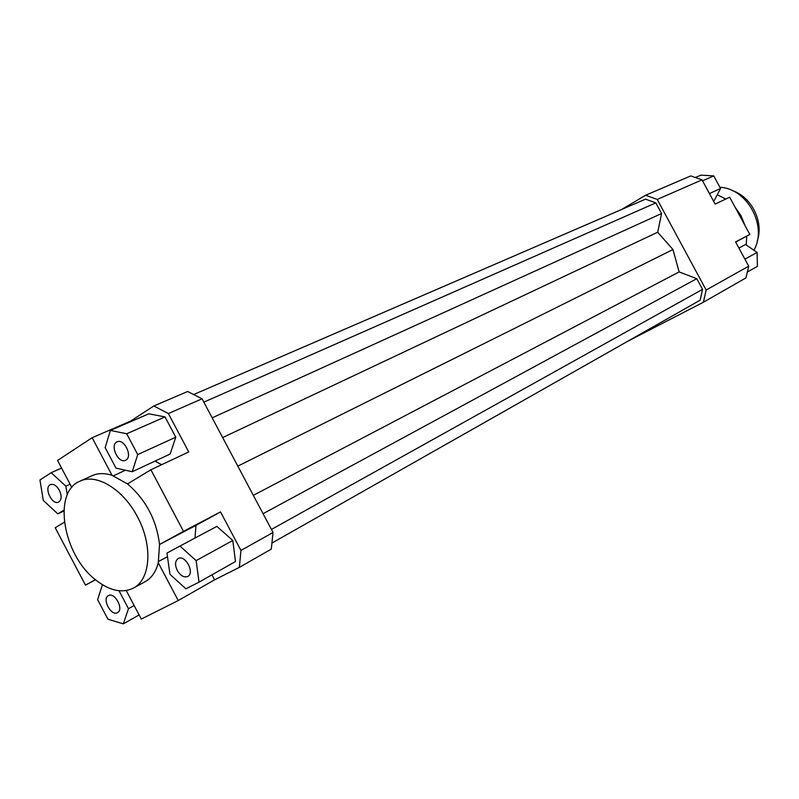 <?xml version="1.0" encoding="UTF-8"?>
<svg xmlns="http://www.w3.org/2000/svg" width="799" height="799" viewBox="0 0 799 799"><rect width="100%" height="100%" fill="white"/><g stroke="black" fill="none" stroke-linecap="round" stroke-linejoin="round"><path stroke-width="1.2" d="M702.011 179.845L690.765 175.91L645.622 195.256L657.227 199.45L702.011 179.845L715.115 204.075L729.677 197.213L749.832 234.437L735.689 242.097M621.622 209.478L645.622 195.256M657.227 199.45L706.156 290.017L703.39 302.232L627.724 341.263M271.93 543.06L700.104 300.214L702.541 289.368L696.768 278.681L679.13 271.92L672.958 249.538L657.697 232.219L661.592 213.533L655.829 202.876L645.532 199.141L193.648 394.536M239.35 567.38L271.29 549.123L273.038 532.484L240.958 550.441L239.35 567.38L214.601 579.824L178.237 600.548L141.303 619.065L126.252 590.571M179.955 546.067L216.859 526.391L232.799 540.484L235.475 561.527L199.041 582.131L196.125 560.628L179.955 546.067L166.961 553.078L169.957 574.311L185.867 588.813L199.041 582.131M194.976 538.057L195.995 525.362L220.534 511.919L240.958 550.441M214.601 579.824L211.965 574.831M703.39 302.232L745.946 277.922L748.723 266.187L735.589 241.907L749.832 234.437M195.995 525.362L159.54 544.489L183.5 531.335L220.534 511.919M158.602 561.457L167.47 556.703M178.237 600.548L158.282 562.806C155.915 571.834 151.49 578.166 144.999 581.782L133.323 588.134C121.907 593.597 109.183 590.721 95.171 579.505C62.861 554.416 52.514 491.964 79.88 481.228C96.299 472.988 123.216 489.178 137.418 516.773C153.048 545.447 150.681 579.605 133.323 588.134M71.8 487.44L57.558 460.454L92.145 437.712L130.567 421.123L153.808 405.992L168.379 413.552L202.067 398.801L187.635 391.5L153.808 405.992M273.038 532.484L202.067 398.801M168.379 413.552L188.734 451.944L150.901 469.762L183.5 531.335M165.023 416.928L175.77 437.203L170.137 454.052L132.234 471.73L137.718 454.581L126.701 433.767L165.023 416.928L148.814 413.812L110.382 430.431L105.158 447.63L115.995 468.114L132.234 471.73M154.996 461.113L161.638 464.708M95.53 579.804L85.453 585.108L95.361 579.674M125.463 470.221L113.428 475.795M150.901 469.762L127.52 483.934C145.847 499.675 156.514 519.849 159.54 544.479L158.282 562.806M748.723 266.187L706.156 290.017M126.032 460.014L125.573 460.264C118.302 464.099 109.413 444.733 117.123 441.837C124.055 438.192 132.944 456.329 126.032 460.014M59.396 490.276C61.932 495.969 61.663 499.904 58.607 502.082C52.075 505.607 43.506 487.27 50.457 484.633C53.623 483.715 56.609 485.592 59.396 490.276M108.434 595.605C114.716 591.709 124.215 609.467 117.533 612.623C111.241 616.628 101.653 598.751 108.414 595.615L108.434 595.605M79.88 481.228L91.975 475.705C97.877 473.058 104.559 472.928 112.02 475.305L127.52 483.934M137.718 454.581L175.77 437.203M126.701 433.767L110.382 430.431M112.02 475.305L92.145 437.712M67.266 494.901L65.878 486.172L51.146 472.708L39.95 479.999L43.316 500.454L57.818 513.877L63.9 510.122M51.146 472.708L61.593 468.084M65.878 486.172L70.112 484.234M57.818 513.877L63.86 511.03M64.349 522.216L55.211 527.749L85.453 585.108M102.442 584.728L97.618 599.659L107.945 619.225L123.336 623.849L128.489 608.678L119.031 590.761M128.489 608.678L134.152 605.522M123.336 623.849L139.126 614.94M177.278 570.486C174.761 564.913 175.041 560.948 178.147 558.571C185.088 554.226 195.176 572.913 187.785 576.449C184.05 577.797 180.544 575.799 177.278 570.486M196.125 560.628L232.799 540.484M695.37 177.518L700.853 175.151L713.737 175.9L720.558 188.504L709.442 193.578M713.737 175.9L702.541 180.814M720.558 188.504L714.426 200.239L713.327 200.749M738.915 248.06L745.577 244.504L757.112 252.434L757.402 266.347L747.345 272.03M757.112 252.434L744.918 259.136M672.958 249.538L237.822 466.147M222.651 437.582L657.697 232.219M203.845 402.147L655.829 202.876M661.592 213.533L212.164 417.827M263.071 513.717L696.768 278.681M253.323 495.34L679.13 271.92M271.43 529.457L702.541 289.368M732.214 190.562C751.46 196.634 764.004 221.732 757.312 240.769M753.906 250.227C767.769 226.237 747.315 188.434 719.899 187.266M746.206 244.933L746.735 236.114M745.048 225.598L741.053 215.76L735.01 207.071M725.802 199.041L717.282 194.776"/></g></svg>
